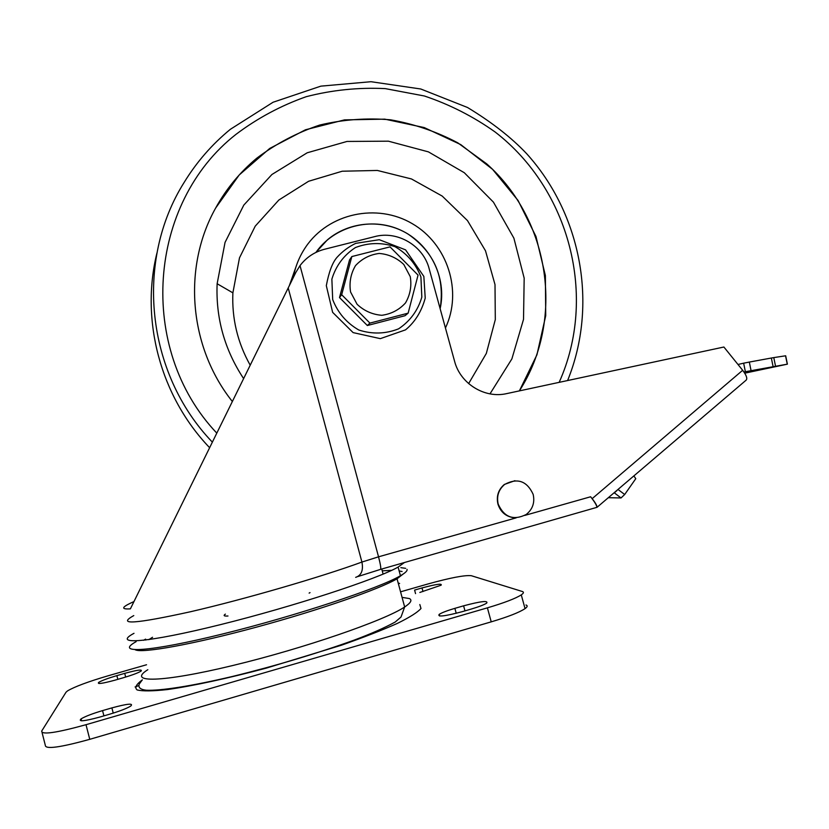 <?xml version="1.0" encoding="UTF-8"?>
<svg xmlns="http://www.w3.org/2000/svg" width="829" height="829" viewBox="0 0 829 829"><rect width="100%" height="100%" fill="white"/><g stroke="black" fill="none" stroke-linecap="round" stroke-linejoin="round"><path stroke-width="1.24" d="M315.901 252.441C334.325 226.151 371.237 216.566 400.511 230.047C429.868 243.343 447.121 277.497 440.137 308.709C445.069 277.321 434.386 252.451 408.117 234.099C383.216 218.773 349.558 221.053 327.424 239.83L315.901 252.441M293.259 277.642C295.29 266.492 299.456 256.265 305.766 246.949C328.574 213.146 377.091 202.836 412.262 223.664C447.67 244.099 462.81 291.362 445.432 327.973M289.394 285.477L297.31 263.083M250.13 365.071C237.529 342.501 231.778 318.429 232.887 292.855L239.488 257.86L255.228 226.151L278.855 200.017L308.585 181.282L342.222 171.22L377.35 170.453L411.485 178.96L442.23 196.09L467.494 220.607L485.504 250.804L495.006 284.585L495.307 319.6L486.333 353.413L468.634 383.609M243.529 378.47C224.504 349.527 215.706 317.942 217.136 283.736L225.042 242.42L243.809 205.095L271.922 174.494L307.207 152.785L347.009 141.448L388.397 141.179L428.427 151.873L464.271 172.701L493.442 202.152L513.887 238.151L524.177 278.161L523.513 319.393L511.876 358.916L489.991 393.868M232.244 401.381C188.825 346.802 182.411 267.301 215.644 208.048L239.208 174.981L269.726 148.443L305.476 129.78L344.522 119.873L384.801 119.158L424.21 127.562L460.748 144.598L492.571 169.334L518.084 200.504L535.99 236.524L545.378 275.58L545.72 315.694L536.933 354.812L519.379 390.884C565.067 319.839 550.031 219.913 486.675 163.831L457.784 142.826C436.572 131.635 414.158 123.967 390.552 119.811C366.667 117.791 343.061 119.531 319.725 125.044C296.989 132.661 276.016 143.707 256.814 158.163C240.006 172.142 226.276 188.774 215.644 208.048C182.411 267.301 188.825 346.802 232.244 401.381M408.137 313.155L369.931 323.103L341.672 294.709L351.838 256.555L390.013 246.876L418.054 275.104L408.137 313.155L405.018 315.714L367.351 325.528L369.931 323.103M410.272 276.668L403.785 264.472C396.853 257.912 388.656 254.234 379.195 253.446C369.807 254.679 361.9 258.741 355.496 265.643C350.708 273.788 349.071 282.575 350.574 291.995L357.092 304.284C364.086 310.875 372.335 314.543 381.837 315.289C391.247 314.004 399.132 309.891 405.485 302.948C410.21 294.803 411.806 286.046 410.272 276.668M367.351 325.528L339.496 297.559L349.527 259.943L351.838 256.555M339.496 297.559L341.672 294.709M86.009 724.701L487.4 607.844L491.224 621.854L89.76 739.323L86.009 724.701C56.362 732.877 41.595 735.002 41.688 731.074L66.03 692.215L67.553 690.878C74.745 686.65 88.32 681.604 108.267 675.749L146.546 664.754M491.224 621.854C508.084 616.817 519.358 612.413 525.047 608.621L521.275 594.88C523.731 593.181 524.063 592.041 522.26 591.471L471.286 575.699C464.748 575.015 450.302 577.772 427.951 583.968L400.562 591.823M521.275 594.88C515.545 598.517 504.25 602.838 487.4 607.844M123.065 677.832L115.024 680.153C102.216 683.624 96.786 684.36 98.744 682.36C101.894 680.505 107.936 678.257 116.868 675.625L124.723 673.366C137.438 669.915 142.868 669.179 141.003 671.158C137.966 672.982 131.987 675.2 123.065 677.832M415.547 593.626L414.593 590.082L422.002 587.948C435.992 584.207 442.365 583.284 441.132 585.191L419.826 592.455M471.183 609.077L462.219 611.678C444.738 616.299 437.08 617.18 439.235 614.33C441.981 612.61 447.194 610.621 454.872 608.351L463.598 605.823C480.913 601.232 488.582 600.351 486.623 603.17C483.97 604.838 478.83 606.807 471.183 609.077M109.552 714.225L99.936 717.023C84.237 721.261 77.957 721.883 81.076 718.888C85.159 716.422 92.32 713.655 102.558 710.608L111.894 707.893C127.469 703.686 133.77 703.065 130.775 706.039C126.847 708.443 119.77 711.168 109.552 714.225M525.047 608.621C527.493 606.849 527.804 605.636 525.98 604.983M42.082 732.618L45.315 745.312C45.284 749.52 60.102 747.52 89.76 739.323M135.075 686.972L138.484 685.707M404.303 562.622L398.096 567.088C377.589 578.932 293.435 606.559 220.234 624.693C146.857 642.952 111.418 645.356 133.997 633.315M406.998 569.368C407.599 570.725 405.412 572.849 400.438 575.74C380.034 587.999 295.932 615.947 222.669 633.978C149.241 652.122 113.666 654.06 136.153 641.636M400.863 567.668L405.63 568.331M403.07 574.124L397.039 578.777C379.786 589.025 319.683 610.009 256.524 627.128C193.333 644.288 142.07 653.521 135.293 649.801M399.132 570.932L402.106 571.523M398.179 583.015L399.609 583.471M143.614 640.299L145.593 639.118L145.831 640.04M382.242 570.839L391.64 570.342M516.187 517.845L378.542 556.819L300.015 265.612C306.326 257.353 314.533 251.892 324.616 249.239L374.656 236.628C397.464 230.389 423.318 245.664 429.153 268.71L454.582 361.257C460.282 383.682 484.727 398.79 506.737 393.599L723.893 347.019L742.67 370.283C746.701 375.63 747.748 379.019 745.789 380.449L597.067 507.296L380.666 569.336M514.146 517.773C505.991 516.674 500.592 512.135 497.949 504.156C496.177 496.219 498.312 489.659 504.343 484.457L514.913 480.696M533.151 494.343C526.933 480.913 517.42 477.618 504.612 484.447C498.571 489.659 496.436 496.229 498.208 504.167C504.198 517.348 513.534 520.788 526.218 514.488C532.664 509.286 534.985 502.571 533.151 494.343M596.942 507.296C596.704 505.296 594.6 501.794 590.631 496.768L592.155 498.664C595.346 502.706 596.984 505.586 597.067 507.296M148.868 639.636L152.536 637.273M300.015 265.612L295.849 272.399L130.381 608.859C121.417 609.398 121.48 607.491 130.557 603.139L133.915 601.595M310.025 592.621L309.124 593.108M227.975 615.999C223.985 616.268 223.115 615.646 225.374 614.123M751.064 370.615L749.323 362.066L743.644 363.185L745.375 371.713L787.395 364.159L744.732 373.185M743.965 372.014L745.375 371.713M737.986 364.48L743.644 363.185M617.004 490.53L614.31 492.83L621.035 497.949L624.683 494.509L635.77 478.696L633.967 476.022M749.323 362.066L771.343 358.024L773.084 366.542M775.519 366.107L773.778 357.6L771.343 358.024M773.778 357.6L785.54 355.807L787.26 364.18M621.035 497.949L608.6 497.711M567.606 380.542C598.372 304.854 581.44 214.265 526.664 153.697C511.379 137.531 491.67 122.122 467.515 107.49L420.769 88.993L370.998 81.708L320.854 86.143L273.062 102.247L230.348 129.314C212.048 144.329 196.67 161.987 184.225 182.297C134.65 260.793 145.935 372.977 212.245 442.012M216.68 432.997C136.702 348.512 147.935 203.001 236.13 134.246C257.632 118.101 281.01 105.573 306.274 96.672C332.201 89.998 358.522 87.314 385.247 88.61L424.407 95.998C449.753 104.516 473.328 116.516 495.131 131.998C569.668 189.509 597.678 296.627 559.15 382.356M209.509 447.577C160.505 396.449 140.236 320.429 156.95 252.99M420.914 276.886L421.826 297.145C417.899 310.512 410.148 321.082 398.583 328.844C385.568 333.973 372.325 334.367 358.843 330.025C346.543 322.937 337.817 312.771 332.688 299.559L331.869 279.145C335.932 265.746 343.786 255.208 355.423 247.56C368.449 242.576 381.63 242.275 394.987 246.659C407.153 253.726 415.795 263.809 420.914 276.886M419.826 604.538L420.987 608.486C417.64 612.341 409.702 617.336 397.195 623.481C382.128 630.185 363.454 637.449 341.175 645.294L266.41 668.091C227.674 678.412 192.546 685.997 167.406 689.562C152.681 691.189 142.578 691.313 137.106 689.925C134.412 687.728 136.153 684.381 142.329 679.873M117.832 679.345L116.868 675.625M125.676 677.065L124.723 673.366M422.977 591.543L422.002 587.948M456.219 613.305L454.872 608.351M464.976 610.88L463.598 605.823M103.915 715.862L102.558 710.608M113.241 713.116L111.894 707.893M402.055 597.357L409.422 598.569C412.417 600.072 410.832 602.87 404.656 606.973C385.174 620.279 303.891 648.423 232.752 665.521C161.437 682.764 126.309 683.096 147.831 669.708M524.819 515.4L590.631 496.768M592.155 498.664L742.67 370.283M357.838 576.559L380.438 569.409C381.247 569.046 380.615 564.85 378.542 556.819L361.921 562.062C363.496 570.311 361.413 575.409 355.662 577.357M288.191 287.922L361.921 562.062C321.175 576.994 244.814 599.212 190.743 611.688C135.345 623.905 116.361 625.211 133.78 615.595M624.683 494.509L618.133 489.566M232.887 292.855L217.136 283.736M423.847 276.43L425.225 298.088C421.588 311.445 415.018 322.046 405.526 329.859L380.324 338.647L353.113 332.605L332.626 312.336L326.315 285.653C328.885 272.036 332.419 262.627 336.926 257.436C342.284 251.519 348.543 246.824 355.714 243.353L379.299 239.705L405.568 249.861L423.847 276.43M99.045 683.51L98.744 682.36M439.702 616.03L439.235 614.33M81.574 720.805L81.076 718.888M398.096 567.088L400.438 575.74M397.039 578.777L404.656 606.973L401.018 617.025L395.205 622.03C384.625 627.812 370.864 633.864 353.931 640.206C315.942 653.832 275.404 665.925 232.317 676.495C192.235 685.956 160.722 690.93 146.142 690.225C140.205 689.469 137.935 687.365 139.324 683.925L142.36 679.832M381.754 569.026L383.122 574.103M785.685 355.796L787.395 364.159"/></g></svg>

